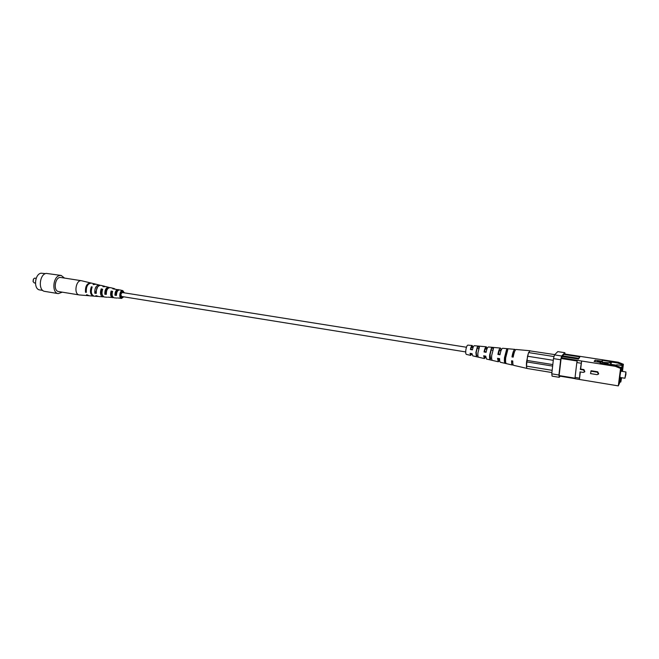 <?xml version="1.0" encoding="UTF-8"?>
<svg xmlns="http://www.w3.org/2000/svg" width="659" height="659" viewBox="0 0 659 659"><rect width="100%" height="100%" fill="white"/><g stroke="black" fill="none" stroke-linecap="round" stroke-linejoin="round"><path stroke-width="0.99" d="M466.457 347.252L122.393 292.538C120.696 293.617 120.49 294.935 121.758 296.492L465.707 351.931M116.157 291.715L115.91 294.384M123.727 296.805L121.544 298.436C118.422 298.362 119.798 289.721 122.796 290.627L124.362 292.851M118.982 289.902L112.829 288.823L114.913 288.906M109.452 287.579L106.148 286.632L102.919 286.698L105.424 286.599M100.011 285.289L96.14 284.235L93.092 284.597L95.744 284.169M90.983 283.024L81.518 280.734C75.892 279.482 73.503 294.384 79.245 294.944L88.949 295.718M106.898 289.136L107.005 289.845M121.544 298.436L117.697 297.934M103.784 296.838L98.932 296.575L95.909 295.619L98.232 296.393M101.362 292.777L101.848 290.092M93.825 296.122L89.344 295.792L86.634 294.672L88.537 295.718M113.521 297.613L107.919 297.168M97.499 296.459L94.229 296.188C91.222 294.919 90.547 291.846 92.186 286.962L91.354 286.789C89.682 291.723 90.365 294.828 93.413 296.122M107.162 297.258L104.484 297.036C101.972 296.006 101.362 293.395 102.664 289.219L101.189 288.897C99.838 293.181 100.456 295.85 103.035 296.912M116.94 298.057L114.221 297.835C112.17 297.028 111.626 294.87 112.607 291.369L111.116 291.047C110.094 294.655 110.646 296.879 112.763 297.711M90.588 282.9C86.815 283.354 85.126 286.484 85.513 292.275L86.354 292.365C85.983 286.632 87.655 283.535 91.379 283.09L95.349 284.037M99.336 284.993C96.066 285.363 94.558 288.107 94.805 293.222L96.288 293.37C96.066 288.37 97.548 285.685 100.728 285.331L104.74 286.294M108.768 287.258C106.041 287.538 104.723 289.861 104.822 294.227L106.321 294.375C106.247 290.125 107.532 287.859 110.177 287.596L114.229 288.568M118.299 289.548C116.099 289.729 114.979 291.632 114.946 295.24L116.462 295.389C116.519 291.896 117.607 290.059 119.724 289.886L122.796 290.627M123.81 292.769L122.615 291.385C120.622 291.921 119.905 293.667 120.465 296.632L121.61 297.654L123.175 296.715M112.598 296.55L111.577 295.479L111.519 291.945L111.239 293.7M102.343 295.075L101.725 294.194L101.189 288.897M102.302 290.174L101.708 290.059M112.359 292.102L111.519 291.945L111.116 291.047M106.124 290.248L105.794 293.098L106.239 293.148M120.498 293.239L120.943 293.329L120.276 296.056M101.956 292.118L101.453 293.346M97.606 286.945L95.728 292.044L96.148 292.094M107.854 288.56C106.33 289.243 105.564 290.817 105.555 293.28L106.239 293.37M118.019 290.462C116.486 290.635 115.646 291.995 115.49 294.532L116.429 294.647M96.716 287.851L96.832 288.37M115.482 294.326L116.429 294.449M116.898 292.217L116.618 291.089M81.518 280.734L60.883 277.513C55.15 276.245 52.786 290.973 58.635 291.566L79.245 294.944M91.823 287.81L91.354 286.789M86.197 291.418L85.513 292.275M95.728 292.044L94.805 293.222M105.555 293.28L104.822 294.227M115.49 294.532L114.946 295.24M62.317 292.168L58.272 293.617L44.796 291.393C38.024 290.792 39.318 274.325 46.237 273.394L61.18 275.446L64.566 278.09M58.272 293.617C51.575 293.041 52.918 276.451 59.755 275.495L61.18 275.446M42.769 290.438L39.754 289.944C33.403 289.375 34.606 274.062 41.08 273.197L45.463 273.625M36.179 278.312L34.614 278.139L33.51 278.996L33.098 281.615L34.252 282.909L35.413 283.09M33.057 281.426L33.42 279.161M581.073 363.224L576.823 362.549L577.391 360.366L581.633 361.025L580.324 369.468L583.594 369.996L584.517 371.973L583.306 372.426L580.035 371.898L579.426 379.46L575.208 378.768L575.06 377.418L579.286 378.118M584.813 371.61L583.94 369.575L580.67 369.056L580.324 369.468M590.818 371.157L597.425 372.22L598.388 374.164L597.128 374.666L590.522 373.595L591.148 370.737L597.746 371.8L598.66 373.801M616.173 365.605L616.775 364.757L622.763 365.696L622.846 365.078L617.672 363.01L618.241 362.211L564.878 354.023L564.417 354.501M576.823 362.549L575.06 377.418M609.682 364.839L615.91 365.498L621.124 367.59L620.564 368.422L618.307 385.886L620.432 381.116M620.77 381.091L620.803 382.014L619.938 381.874M620.564 368.422L615.325 366.322L615.91 365.498M621.124 367.59L622.763 365.696M610.555 364.658L600.028 363.323L600.711 362.45L594.121 361.42L595.151 360.16L601.708 361.181L602.375 360.325L602.178 361.906M617.672 363.01L612.376 362.186L609.303 362.821M608.364 363.01L603.899 362.747M616.478 365.185L611.082 364.336M607.763 363.817L604.698 363.34M612.376 362.186L608.661 362.722M608.57 362.738L603.372 362.351M618.241 362.211L623.398 364.27L622.846 365.078M601.626 361.816L601.708 361.181M594.978 361.56L595.151 360.16M600.629 363.093L600.711 362.45M622.598 366.313L622.211 371.379L622.722 366.132L620.729 369.065L618.916 383.085L620.926 379.996L621.363 378.093L618.941 382.887M578.52 359.081L562.424 356.568L562.514 355.802L578.61 358.315L578.52 359.081L579.871 356.898L578.61 358.315M562.514 355.802L563.857 354.41L579.871 356.898M577.218 361.025L561.097 358.488L561.295 357.738L577.391 360.366M575.192 378.661L559.203 376.025L559.137 375.564L575.142 378.2M561.097 358.488L559.137 375.564M561.666 356.008L560.661 359.748L553.486 358.611L554.499 354.888L561.666 356.008L564.862 352.705L557.786 351.618L554.499 354.888M558.914 375.012L559.219 377.319L552.094 376.141L551.764 373.834L558.914 375.012L560.661 359.748M565.018 354.048L564.862 352.705M553.486 358.611L551.764 373.834M559.219 377.319L560.232 376.19M562.424 356.568L561.295 357.738M615.325 366.322L581.633 361.025L580.67 369.056M612.573 361.906L602.375 360.325M621.651 377.714L620.803 382.014M623.398 364.27L622.467 371.421M618.307 385.886L579.426 379.46L580.324 371.94M597.062 361.882L597.614 361.19L602.861 362.013L601.873 363.29L600.258 363.035M602.861 362.013L601.914 363.62M625.902 374.386L624.93 378.25L625.935 371.973L625.902 374.386M622.047 371.355L621.907 368.348C621.297 368.892 620.663 371.371 620.02 375.787L619.979 380.432L621.042 377.615M605.283 364.147L602.853 362.096M610.901 364.715L611.231 363.117L608.595 362.705L607.285 364.46M611.231 363.117L610.02 364.773M607.647 363.974L604.987 363.554M616.363 365.333L611.058 364.509M622.673 366.322L620.729 369.188L618.958 382.887M477.89 355.621L476.515 355.341L476.391 356.684L475.889 352.532L477.305 346.947L477.182 348.298L478.821 348.487M477.305 346.947L479.398 347.128L477.923 352.894C477.734 355.25 477.907 356.676 478.442 357.162L476.391 356.684M476.515 355.341L476.243 352.268L477.182 348.298M491.639 358.389L490.42 358.142L490.247 359.913C489.612 359.46 489.406 357.812 489.645 354.979L491.392 348.199L491.219 349.97L492.759 350.16M491.392 348.199L493.509 348.389L491.705 355.349C491.466 358.265 491.672 359.946 492.331 360.391L490.247 359.913M490.42 358.142L490.098 354.624L491.219 349.97M505.577 361.181L505.181 363.373C504.432 362.969 504.201 361.058 504.497 357.623L506.582 349.558L506.351 351.791L506.886 351.857M506.582 349.558L507.801 349.665L505.692 357.837C505.395 361.313 505.626 363.249 506.384 363.653L505.181 363.373M506.384 363.653L512.389 365.037L513.081 364.658M505.404 361.148L505.058 357.162L506.351 351.791M472.907 347.911L472.289 345.522C471.58 345.654 470.946 346.98 470.386 349.517L472.404 349.871C472.981 347.235 473.632 345.851 474.365 345.711L486.309 346.791C485.461 346.988 484.703 348.71 484.044 351.947L486.095 352.318C486.77 348.965 487.545 347.186 488.418 346.98L500.519 348.076C499.53 348.347 498.657 350.456 497.899 354.418L499.983 354.781C500.758 350.72 501.647 348.553 502.644 348.273L514.901 349.377C513.806 349.731 512.826 352.236 511.969 356.914L513.18 357.129C514.045 352.392 515.025 349.847 516.129 349.492L530.091 350.753L528.707 352.458L530.091 350.753M472.668 347.878L472.132 346.585L470.386 349.517M470.724 349.27L472.47 349.567M487.075 348.702L486.309 346.791M486.663 349.888L486.087 348.29C485.518 348.372 484.983 349.476 484.489 351.609L484.044 351.947M484.489 351.609L486.169 351.89M501.31 349.904L500.519 348.076M500.782 351.338L500.222 350.02C499.588 350.135 498.995 351.453 498.451 353.974L497.899 354.418M498.451 353.974L500.082 354.254M515.437 349.954L514.901 349.377M514.522 351.766C513.831 351.964 513.196 353.496 512.603 356.371L511.969 356.914M512.603 356.371L513.287 356.486M477.841 354.542L477.849 353.949M478.582 348.463L478.623 349.13M507.603 348.726L508.83 348.833M472.289 345.522L467.849 345.118C466.901 345.505 466.201 347.375 465.765 350.728C465.608 352.903 465.806 354.122 466.366 354.394L470.707 355.399L470.032 353.323L472.05 353.685L472.742 355.868L484.423 358.57L485.749 356.997M470.707 355.399L472.025 353.677M470.411 353.389L470.888 354.344L471.646 353.611M484.423 358.57L483.673 355.778L485.724 356.148L486.482 359.048L498.319 361.783L499.646 360.292M484.159 355.868L484.686 357.079L485.568 356.124M498.319 361.783L497.52 358.274L499.596 358.644C499.571 360.852 499.843 362.055 500.403 362.269L506.326 363.636M498.097 358.372L498.649 359.855L499.596 358.768M512.389 365.037C511.771 364.798 511.499 363.381 511.573 360.794L512.776 361.008C512.702 363.636 512.974 365.07 513.6 365.317L526.879 368.389M512.224 360.91L512.776 362.656M528.378 353.29L526.599 361.56C526.286 364.691 526.36 366.832 526.805 367.986L526.475 366.14L527.529 356.231L528.584 352.573L554.038 356.568M554.771 354.616L530.413 350.942M553.296 360.316L527.529 356.231M551.913 372.549L526.887 368.439L526.805 367.986M526.475 366.14L552.16 370.333M527.085 360.44L552.81 364.575M526.92 361.939L552.637 366.091M583.594 369.996L583.94 369.575M597.425 372.22L597.746 371.8M584.517 371.973L584.854 371.552M598.388 374.164L598.71 373.744M625.935 371.973L620.836 371.157M624.93 378.25L619.839 377.426"/></g></svg>
